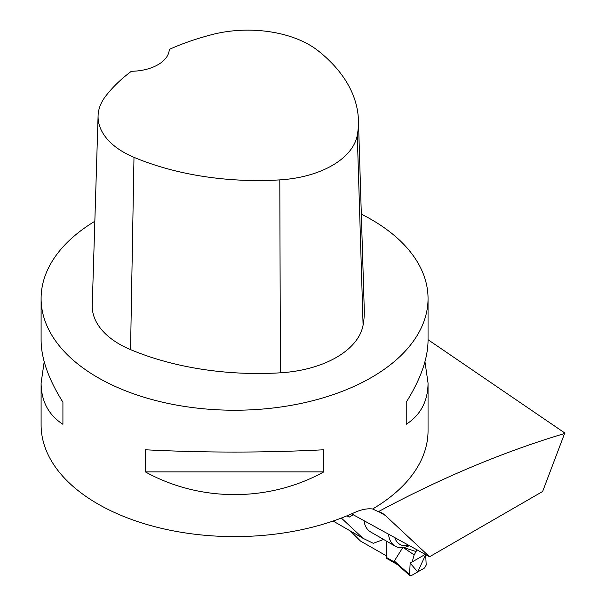 <?xml version="1.0" encoding="UTF-8"?>
<svg xmlns="http://www.w3.org/2000/svg" width="606" height="606" viewBox="0 0 606 606"><rect width="100%" height="100%" fill="white"/><g stroke="black" fill="none" stroke-linecap="round" stroke-linejoin="round"><path stroke-width="0.91" d="M386.53 541.143L386.53 557.512A2.318 1.341 120 0 0 387.014 558.573L397.506 564.633M396.407 563.588L394.324 561.027L402.755 547.589M416.587 549.604L416.102 551.581L403.505 547.498M425.253 554.384L410.156 563.095L425.253 554.384L412.209 561.913L414.133 554.861L416.102 551.581M414.133 554.861L403.263 547.529M410.156 563.095L417.693 571.943L425.67 554.611L426.207 565.027L424.571 567.973L411.232 575.677L409.936 575.7L409.588 574.617L410.156 563.095L412.209 561.913M409.588 574.617L394.324 561.027M383.59 539.446L373.296 543.294L363.07 538.34L341.352 518.062M409.421 545.642A32.891 18.991 -60 0 1 395.165 546.127L370.539 531.909A32.891 18.991 -60 0 1 363.964 520.562M351.616 513.858L429.571 556.762L542.635 491.489L564.784 432.987L428.048 339.716M347.7 515.532L349.147 517.13L346.927 515.85M429.571 556.762L385.318 515.456A46.435 26.808 120 0 0 382.447 513.32A46.435 26.808 120 0 0 378.349 511.676C441.176 477.914 503.359 451.826 564.898 433.419M333.111 521.039L363.07 538.34M349.147 517.13L353.321 514.714M361.327 214.138A193.473 111.701 180 0 1 371.387 219.546A193.473 111.701 180 0 1 428.048 298.531A193.473 111.701 180 0 1 372.622 376.796A193.473 111.701 180 0 1 161.347 401.922A193.473 111.701 180 0 1 41.102 298.531L41.102 340.383C41.238 358.631 48.51 379.235 62.918 402.195L62.918 424.306C48.51 414.928 41.238 401.18 41.102 383.06L41.102 424.912A193.473 111.701 0 0 0 150.046 525.387A193.473 111.701 0 0 0 354.184 512.706C361.176 509.525 367.327 508.29 372.622 508.995L378.349 511.676M372.622 508.995A193.473 111.701 0 0 0 428.048 430.73L428.048 383.06C427.912 401.18 420.64 414.928 406.232 424.306L406.232 402.195C420.64 379.235 427.912 358.631 428.048 340.383L428.048 298.531M350.427 531.038L360.502 541.06L386.53 555.929M386.393 556.013L386.393 541.067M41.102 298.531A193.473 111.701 180 0 1 94.839 221.273M41.102 383.06L44.193 361.721M424.957 361.721L428.048 383.06M145.326 471.885L145.326 449.773C204.828 452.833 264.322 452.833 323.824 449.773L323.824 471.885C268.905 502.177 200.245 502.177 145.326 471.885L323.824 471.885M358.434 120.208L364.267 309.719A216.69 125.109 180 0 1 363.092 325.142A92.869 53.616 180 0 1 280.411 372.811A216.69 125.109 180 0 1 130.555 349.624A92.869 53.616 180 0 1 92.256 305.288L98.089 115.776A87.037 50.253 180 0 1 105.565 96.278A210.858 121.738 180 0 1 131.396 71.273A38.693 22.339 180 0 0 169.286 49.381A210.858 121.738 180 0 1 212.38 34.504A87.037 50.253 180 0 1 318.286 50.889A210.858 121.738 180 0 1 358.434 120.208A210.858 121.738 180 0 1 357.29 135.214A87.037 50.253 180 0 1 279.798 179.891A210.858 121.738 180 0 1 133.987 157.333A87.037 50.253 180 0 1 98.089 115.776M406.232 424.306L406.232 402.195M62.918 402.195L62.918 424.306M408.724 545.256A29.02 16.756 -60 0 1 394.741 537.545M395.165 546.127A32.891 18.991 -60 0 1 388.507 534.106M395.362 562.61L386.53 557.512M379.167 511.903L385.318 515.456M357.29 135.214L363.092 325.142M279.798 179.891L280.411 372.811M133.987 157.333L130.555 349.624M409.936 575.7L396.445 563.686"/></g></svg>
